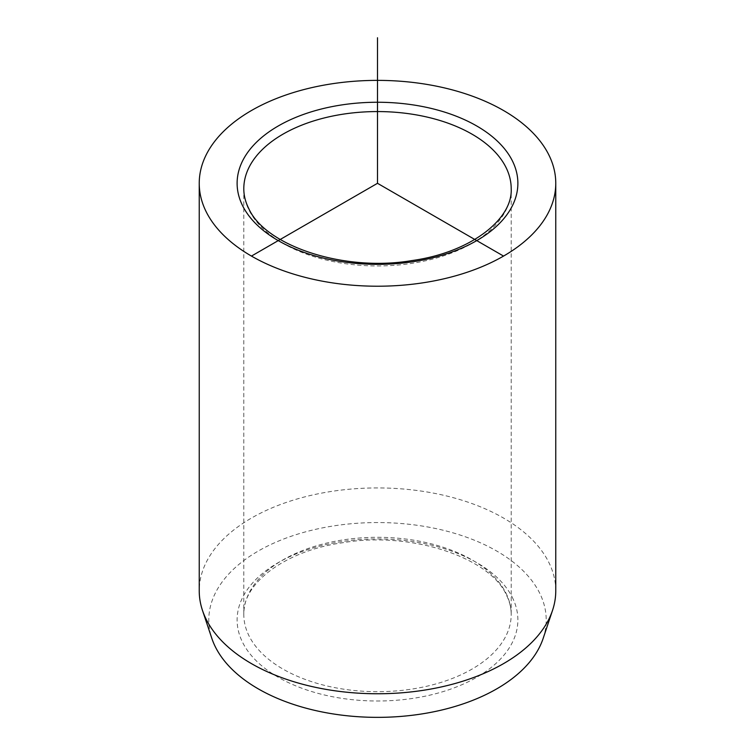 <?xml version="1.0" encoding="UTF-8"?>
<svg xmlns="http://www.w3.org/2000/svg" width="755" height="755" viewBox="0 0 755 755"><rect width="100%" height="100%" fill="white"/><g stroke="black" fill="none" stroke-linecap="round" stroke-linejoin="round"><path stroke-width="0.57" stroke-dasharray="3.77 2.83" d="M543.156 638.409A168.714 97.404 0 0 0 539.381 592.533A168.714 97.404 0 0 0 337.721 525.301A168.714 97.404 0 0 0 211.844 638.409M555.765 590.844A178.265 102.916 0 0 0 548.555 561.871A178.265 102.916 0 0 0 352.151 488.976A178.265 102.916 0 0 0 199.235 590.844M505.793 592.769A133.701 77.189 180 0 1 511.201 614.495A133.701 77.189 180 0 1 396.517 690.901A133.701 77.189 180 0 1 249.207 636.229A133.701 77.189 180 0 1 243.799 614.495A133.701 77.189 180 0 1 358.483 538.088A133.701 77.189 180 0 1 505.793 592.769M512.201 597.139A140.383 81.049 180 0 1 417.024 697.724A140.383 81.049 180 0 1 242.799 642.779A140.383 81.049 180 0 1 337.976 542.184A140.383 81.049 180 0 1 512.201 597.139M511.201 188.759A133.701 77.189 180 0 1 396.517 265.165A133.701 77.189 180 0 1 249.207 210.494A133.701 77.189 180 0 1 243.799 188.759L243.799 614.495C242.176 583.992 284.39 550.791 343.044 542.685C411.409 531.02 489.806 557.605 506.246 594.704C509.559 601.273 511.21 607.869 511.201 614.495L511.201 188.759"/><path stroke-width="1.13" d="M199.235 183.305L199.235 590.844A178.265 102.916 0 0 0 202.463 610.342L211.844 638.409A168.714 97.404 0 0 0 215.619 647.375A168.714 97.404 0 0 0 385.494 717.25A168.714 97.404 0 0 0 543.156 638.409L552.537 610.342A178.265 102.916 0 0 0 555.765 590.844L555.765 183.305A178.265 102.916 180 0 1 402.849 285.173A178.265 102.916 180 0 1 206.445 212.278A178.265 102.916 180 0 1 199.235 183.305A178.265 102.916 180 0 1 352.151 81.427A178.265 102.916 180 0 1 548.555 154.322A178.265 102.916 180 0 1 555.765 183.305M202.463 610.342A178.265 102.916 0 0 0 206.445 619.817A178.265 102.916 0 0 0 385.947 693.647A178.265 102.916 0 0 0 552.537 610.342M503.547 256.077L377.5 183.305L251.453 256.077M377.5 183.305L377.5 37.75M512.201 160.485A140.383 81.049 180 0 1 417.024 261.07A140.383 81.049 180 0 1 242.799 206.124A140.383 81.049 180 0 1 337.976 105.53A140.383 81.049 180 0 1 512.201 160.485M505.793 167.025A133.701 77.189 180 0 1 511.201 188.759C512.824 219.271 470.61 252.472 411.956 260.569C343.591 272.234 265.194 245.649 248.754 208.55C245.441 201.981 243.789 195.385 243.799 188.759A133.701 77.189 180 0 1 358.483 112.353A133.701 77.189 180 0 1 505.793 167.025"/></g></svg>
